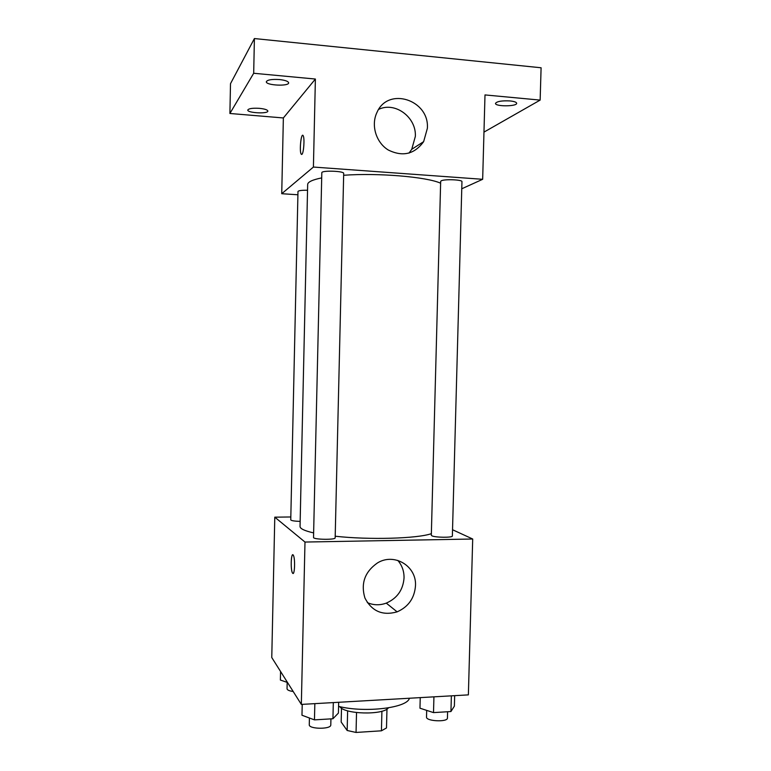 <?xml version="1.0" encoding="UTF-8"?>
<svg xmlns="http://www.w3.org/2000/svg" width="771" height="771" viewBox="0 0 771 771"><rect width="100%" height="100%" fill="white"/><g stroke="black" fill="none" stroke-linecap="round" stroke-linejoin="round"><path stroke-width="1.16" d="M381.915 711.209L381.423 730.812L356.048 732.45L347.162 730.484L341.168 722.042L341.505 708.163M381.423 730.812L386.493 727.959L386.975 709.069M388.411 707.865C383.264 715.305 344.589 714.36 339.809 706.679M356.53 712.568L356.048 732.45M347.634 710.814L347.162 730.484M338.585 706.4C365.232 713.079 407.445 707.903 409.391 698.247M452.538 529.735L472.7 539.016L468.373 694.873L301.336 704.415L271.768 657.528L274.784 517.168L290.821 516.975M321.7 177.899C312.457 179.778 307.783 181.966 307.668 184.471L300.044 526.477C300.054 528.694 304.584 530.833 313.633 532.906M335.202 536.221C369.213 540.028 417.506 538.601 431.355 533.667M472.7 539.016L304.988 542.052L274.784 517.168M313.527 537.435C312.91 539.623 335.693 540.028 335.163 537.83L343.693 173.436C344.338 170.96 321.295 170.227 321.815 172.743L313.527 537.435M307.542 190.244C301.721 190.167 298.541 190.582 297.982 191.487L290.754 519.866C291.265 520.695 294.406 521.196 300.16 521.398M431.837 535.778L431.317 535.257L440.665 181.397L441.214 180.828C444.356 178.939 462.61 179.682 461.954 181.667L452.365 535.99C452.905 537.773 434.844 537.589 431.837 535.778M304.988 542.052L301.336 704.415M415.492 585.729C414.528 598.132 408.408 606.844 397.123 611.856C382.589 615.933 371.853 611.326 364.924 598.036C360.606 583.464 364.818 571.745 377.549 562.888C394.405 552.518 416.735 566.193 415.492 585.729M293.019 573.441L292.479 572.988C290.31 569.75 291.187 551.188 293.317 555.245C295.37 558.214 294.734 575.889 292.681 573.267L292.488 572.988C290.628 570.309 290.889 554.407 292.787 554.802M397.788 560.392C402.038 565.326 404.129 571.176 404.043 577.932C403.117 589.911 397.19 598.306 386.271 603.124C379.785 605.466 373.463 605.302 367.333 602.614M343.654 175.268C378.195 172.723 426.922 176.887 440.617 183.209M461.762 188.779L482.665 179.296L313.411 167.056L281.733 193.714L297.905 194.774M483.966 132.12L540.143 100.095L541.097 67.771L254.401 38.55L230.5 83.682L229.903 113.482L283.362 117.953L281.733 193.714M540.143 100.095L484.998 94.929L482.665 179.296M254.401 38.55L253.688 73.264L229.903 113.482M313.411 167.056L315.387 79.037L253.688 73.264M427.365 128.333L423.645 141.642C414.48 154.267 402.693 157.062 388.285 150.008C376.026 142.548 370.755 125.124 376.99 112.393C388.121 86.342 429.543 99.902 427.365 128.333M315.387 79.037L283.362 117.953M301.943 154.316L301.143 154.055C299.158 150.971 301.278 131.764 303.186 135.725C304.767 138.067 303.745 153.092 301.943 154.316M301.606 154.47L301.153 154.055C299.418 151.463 300.815 134.732 302.733 135.311M378.696 109.357C395.176 101.367 416.533 117.375 415.338 136.448L411.743 149.295L408.996 153.111M259.384 108.335C264.655 108.884 267.479 109.79 267.855 111.053C268.25 114.06 247.279 113.019 247.78 110.051C248.648 108.528 252.512 107.95 259.384 108.335M279.43 79.548C285.183 80.203 288.248 81.292 288.643 82.834C289.058 86.554 265.773 85.436 266.323 81.755C267.335 79.827 271.7 79.095 279.43 79.548M510.055 100.934C514.276 101.386 516.483 102.177 516.666 103.295C517.023 106.6 494.924 106.668 495.502 103.372C496.938 101.358 501.786 100.538 510.055 100.934M454.668 695.654L454.379 706.14L450.939 711.537L433.514 712.606L419.964 708.192L420.243 697.62M451.372 695.847L450.939 711.537M433.928 696.839L433.514 712.606M426.691 710.38L426.517 717.049C425.843 721.309 447.864 722.34 447.44 718.013L447.604 711.739M338.681 702.285L338.421 713.059L332.937 718.745L314.462 719.873L301.972 715.237L302.222 704.366M333.313 702.583L332.937 718.745M314.838 703.644L314.462 719.873M309.422 718.003L309.267 724.701C308.602 729.25 331.251 729.491 330.788 724.933L330.932 718.861M287.506 682.489L280.384 680.041L280.567 671.493M287.178 682.374L287.043 688.763C287.217 690.035 289.27 690.941 293.182 691.491M386.271 603.124L397.123 611.856M411.743 149.295L423.645 141.642"/></g></svg>

